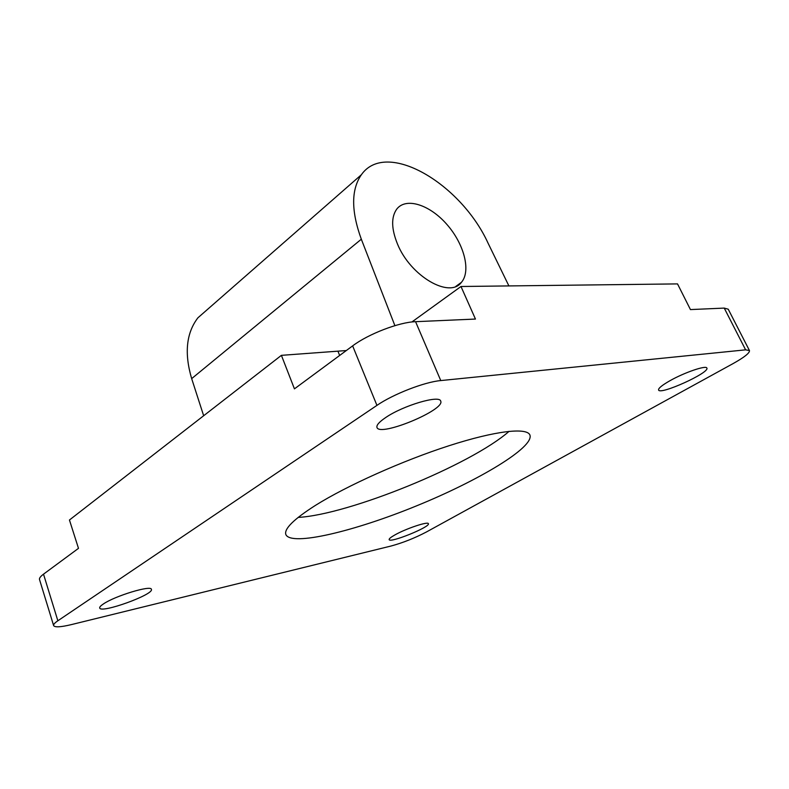 <?xml version="1.0" encoding="UTF-8"?>
<svg xmlns="http://www.w3.org/2000/svg" width="789" height="789" viewBox="0 0 789 789"><rect width="100%" height="100%" fill="white"/><g stroke="black" fill="none" stroke-linecap="round" stroke-linejoin="round"><path stroke-width="1.18" d="M411.888 321.981L460.983 286.496L475.451 319.052L415.566 321.685C399.303 322.099 368.325 333.984 352.634 345.878L294.435 388.859L281.407 355.346L69.452 520L78.486 548.345L43.513 574.165C40.486 576.434 39.144 578.209 39.509 579.501L53.622 625.578C53.327 624.503 54.737 622.906 57.853 620.775L43.513 574.165M724.233 308.095L745.615 349.843L749.451 350.553L728.237 309.209L724.233 308.095L690.444 309.584L677.524 283.902L460.983 286.496M281.407 355.346L346.322 350.543M749.451 350.553C749.836 352.939 744.343 357.299 732.991 363.64L426.356 532.013C414.649 538.128 402.923 542.783 391.176 545.988L71.523 624.572C60.723 627.166 54.747 627.502 53.622 625.578M352.634 345.878L376.935 405.378L57.853 620.775M394.727 535.031C405.724 528.699 428.299 521.125 428.378 523.699C430.597 526.855 389.756 543.434 389.164 539.617C388.938 538.788 390.802 537.26 394.727 535.031M385.811 417.46C403.317 405.447 439.641 394.747 440.676 401.068C445.696 409.816 379.588 437.185 376.984 427.46C376.264 425.241 379.213 421.908 385.811 417.46M103.3 604.019C114.987 595.873 151.498 584.856 151.38 589.363C154.358 594.423 100.627 613.852 99.7 607.974C99.453 607.106 100.657 605.784 103.3 604.019M669.782 380.821C684.26 372.546 706.263 365.011 706.855 368.059C710.12 372.586 659.87 395.348 658.588 390.003C658.194 388.375 661.922 385.318 669.782 380.821M315.442 505.384C346.894 485.649 402.469 460.717 449.03 445.726C495.679 430.686 526.805 427.313 529.912 434.995C534.478 447.284 478.44 480.708 416.493 505.877C354.626 531.244 291.2 546.57 285.865 534.587C283.892 528.955 293.755 519.221 315.442 505.384M745.615 349.843L440.765 380.574L415.566 321.685M376.935 405.378C393.218 394.135 424.65 381.935 440.765 380.574M298.143 517.406C348.708 514.763 471.141 464.8 509.112 431.317M397.508 244.077C391.314 228.81 391.058 217.162 396.739 209.115C406.069 196.974 429.788 204.765 446.84 224.382C464.05 243.821 471.23 271.012 461.437 282.324C449.691 298.804 410.507 276.258 397.508 244.077M394.894 325.65L361.323 239.215C351.095 211.048 351.105 189.557 361.372 174.744C386.176 139.229 460.776 183.364 488.036 243.101L508.905 285.924M208.621 308.44L197.901 317.819C186.273 333.057 184.192 353.324 191.668 378.631L203.661 415.744M338.077 351.559L339.655 355.464M361.323 239.215L191.668 378.631M461.437 282.324L455.825 286.397M361.372 174.744L197.901 317.819"/></g></svg>

